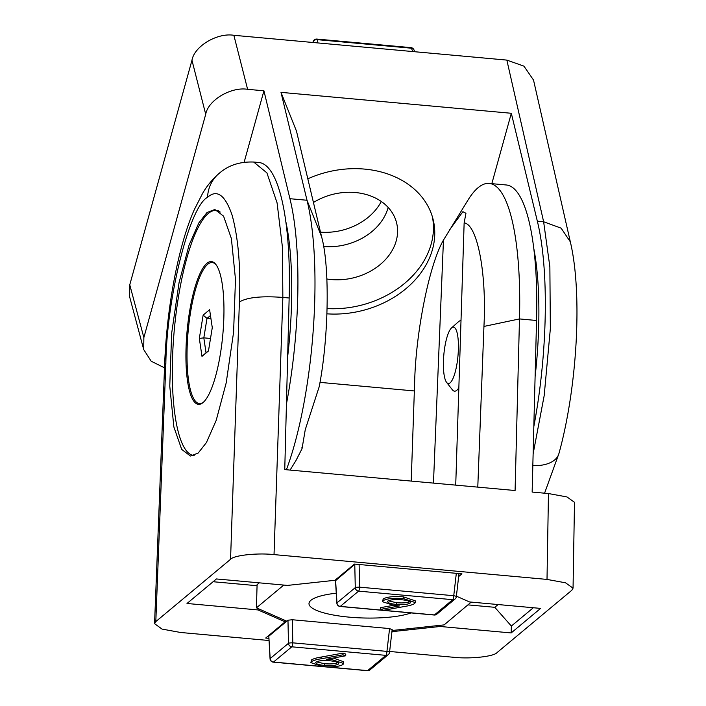 <?xml version="1.0" encoding="UTF-8"?>
<svg xmlns="http://www.w3.org/2000/svg" width="706" height="706" viewBox="0 0 706 706"><rect width="100%" height="100%" fill="white"/><g stroke="black" fill="none" stroke-linecap="round" stroke-linejoin="round"><path stroke-width="1.06" d="M345.375 571.631A8.851 2.083 1.6 0 1 346.364 571.542L354.897 564.112M346.381 570.792L346.364 571.542L342.622 574.658A8.851 2.083 1.6 0 1 342.013 574.437M280.979 625.295L280.953 626.054A8.851 2.083 -178.4 0 0 279.973 626.134M336.25 593.199A54.856 12.902 -178.4 0 0 310.94 600.277A54.856 12.902 -178.4 0 0 308.99 603.551A54.856 12.902 -178.4 0 0 349.152 617.141A54.856 12.902 -178.4 0 0 410.989 612.914M310.869 662.616L311.514 659.916C313.455 658.707 316.72 657.754 321.309 657.048L342.984 653.103L345.763 654.056L345.711 655.777L326.525 659.272L331.961 659.642L343.61 663.481L342.992 664.478C339.454 666.605 332.685 667.311 322.704 666.605L310.869 662.616L311.47 661.637C313.411 660.428 316.676 659.475 321.265 658.769L342.931 654.824L345.711 655.777M333.25 658.045L343.654 661.76L343.61 663.481M380.402 609.41L399.596 605.916L394.16 605.545L382.511 601.706L383.12 600.709C386.667 598.582 393.427 597.876 403.408 598.582L415.243 602.571L414.643 603.551C412.71 604.76 409.445 605.713 404.856 606.419L383.181 610.363L380.402 609.41L380.455 607.689L392.907 605.421M382.511 601.706L383.173 598.988C386.711 596.861 393.48 596.155 403.461 596.861L415.296 600.85L415.243 602.571M280.953 626.054L268.81 636.177L270.169 658.557L288.472 643.298L287.969 620.212L280.953 626.054M276.602 628.94A8.851 2.083 -178.4 0 0 277.22 629.17M471.22 602.103L444.118 624.898L392.042 630.52M471.211 602.315L470.584 602.042M335.615 580.5L336.974 602.88A3.539 0.997 176.5 0 0 336.859 603.162L335.491 580.729L342.622 574.658M283.538 585.053L284.633 585.15M335.765 579.635L336.78 579.529L336.806 578.77M283.538 585.265L256.437 607.848L286.795 621.192M287.969 620.212L292.302 619.744L292.805 642.839A3.539 0.538 178.7 0 0 288.472 643.298A3.539 3.327 -129.8 0 0 291.79 646.811L273.487 662.06L319.73 666.261M325.863 666.817L367.623 670.612L385.917 655.362A3.539 3.327 -129.8 0 0 389.412 652.476A3.539 0.662 -173.4 0 0 389.535 652.326A3.539 0.662 -173.4 0 0 386.941 651.391L389.571 628.578L292.302 619.744M389.571 628.578L392.042 629.664M259.243 582.847L257.09 584.639L256.437 607.848M392.165 629.47L389.535 652.326A3.539 3.539 0 0 1 388.282 654.638L369.979 669.897A3.539 3.327 -129.8 0 1 367.623 670.612A3.539 0.882 -84.8 0 1 367.394 670.7L273.266 662.149A3.539 0.882 -84.8 0 0 273.487 662.06A3.539 3.327 -129.8 0 1 270.169 658.557A3.539 0.997 -3.5 0 0 270.054 658.839L268.81 636.177M359.116 564.5L359.61 587.163A3.539 0.538 178.7 0 0 355.277 587.63L354.774 564.535M336.859 603.162A3.539 3.539 0 0 0 340.071 606.472A3.539 0.882 95.2 0 0 340.292 606.383A3.539 3.327 50.2 0 1 336.974 602.88L355.277 587.63A3.539 3.327 50.2 0 0 358.595 591.134A3.539 0.882 95.2 0 0 359.61 587.163L453.746 595.714A3.539 0.662 6.6 0 1 456.341 596.649A3.539 3.539 0 0 1 455.088 598.97A3.539 3.327 50.2 0 1 452.722 599.685L358.595 591.134L340.292 606.383L382.855 610.249M410.142 601.883L410.107 603.092C410.989 601.547 408.192 600.444 401.732 599.756C395.06 599.244 390.418 599.685 387.788 601.062C386.985 602.633 389.906 603.762 396.56 604.442C403.17 604.945 407.68 604.495 410.107 603.092L410.468 602.483M387.788 601.062L387.435 601.68M403.408 598.582L403.461 596.861M383.12 600.709L383.173 598.988M388.185 600.797L396.604 602.721C403.214 603.224 407.733 602.783 410.151 601.371M396.56 604.442L396.604 602.721M316.014 662.096C315.132 663.64 317.921 664.743 324.389 665.431C331.052 665.934 335.703 665.502 338.324 664.125C339.127 662.555 336.206 661.425 329.561 660.745C322.951 660.242 318.432 660.692 316.014 662.096L315.644 662.705M338.359 662.943L338.324 664.125L338.686 663.508M342.931 654.824L342.984 653.103M311.47 661.637L311.514 659.916M331.961 659.642L331.996 658.274M316.385 661.84L324.433 663.711C331.105 664.222 335.747 663.781 338.368 662.404M324.389 665.431L324.433 663.711M186.022 348.738A71.668 17.95 95.2 0 1 211.429 261.591A71.668 17.95 95.2 0 1 223.864 317.197A71.668 17.95 95.2 0 1 198.465 404.344A71.668 17.95 95.2 0 1 186.022 348.738M220.228 212.056A122.985 30.808 -84.8 0 0 216.071 210.485A122.985 30.808 -84.8 0 0 208.288 213.477A122.985 30.808 -84.8 0 0 173.129 345.199A122.985 30.808 -84.8 0 0 193.823 455.449A122.985 30.808 -84.8 0 0 194.168 455.476M381.284 201.484A54.856 43.004 -13.9 0 1 320.489 232.15M388.062 207.776A54.856 43.004 -13.9 0 1 323.595 246.518A54.856 43.004 -13.9 0 0 388.159 207.432A54.856 43.004 -13.9 0 1 388.062 207.776M412.807 51.556L411.404 48.202A3.539 2.842 -22.7 0 1 413.928 49.782A3.539 3.539 0 0 0 410.98 47.629L316.853 39.077A3.539 3.539 0 0 0 313.12 41.654A3.539 2.012 15.5 0 0 313.093 42.139L312.996 42.492M410.98 47.629A3.539 0.882 -84.8 0 1 411.404 48.202L317.268 39.651A3.539 2.965 169.9 0 0 313.093 42.139L313.155 42.501M535.104 376.686A150.413 37.683 -84.8 0 0 533.754 248.318M286.398 469.737A174.647 43.754 -84.8 0 0 294.64 444.039A174.647 43.754 -84.8 0 0 307.004 200.257L280.988 92.354L511.32 113.278L537.337 221.181A174.647 43.754 95.2 0 1 533.824 426.53M280.988 92.354L296.485 131.139L321.565 236.678C329.905 266.012 328.802 337.309 319.244 386.57L305.266 429.645L302.036 448.698L295.867 460.727L290.087 470.072M533.127 453.852L544.185 395.616L550.353 328.652L549.868 266.886L543.629 221.755L537.337 221.181M506.846 60.098L523.949 66.152L533.524 80.069L570.333 241.84L561.138 228.17L543.629 221.755L506.846 60.098L233.862 35.3L247.612 89.318L263.929 90.8L289.937 198.704A174.647 43.754 95.2 0 1 286.433 404.053M285.78 221.393A151.305 37.903 95.2 0 1 287.651 356.698M302.036 448.698L301.815 447.807M326.966 313.835A91.136 71.438 166.1 0 0 433.131 219.522A91.136 71.438 166.1 0 0 364.675 169.105A91.136 71.438 166.1 0 0 307.816 178.83M326.878 278.994A54.856 43.004 166.1 0 0 331.29 279.55A54.856 43.004 166.1 0 0 396.595 222.884A54.856 43.004 166.1 0 0 355.392 192.535A54.856 43.004 166.1 0 0 313.446 202.498M247.612 89.318C231.074 86.529 208.041 100.261 205.711 114.284L191.961 60.266L129.763 284.809L143.856 337.6L143.715 349.585L151.181 361.207L164.516 367.835M205.711 114.284L143.856 337.6M414.36 390.947L319.977 382.378M143.715 349.585L129.63 296.785L129.763 284.809M191.961 60.266C194.282 46.243 217.324 32.511 233.862 35.3M263.929 90.8L244.152 162.212M511.32 113.278L491.826 183.666M327.125 308.593A91.136 71.438 166.1 0 0 432.407 216.874M216.195 264.926A70.785 17.729 -84.8 0 0 212.206 262.553A70.785 17.729 -84.8 0 0 207.723 264.273A70.785 17.729 -84.8 0 0 187.487 340.08A70.785 17.729 -84.8 0 0 199.392 403.541A70.785 17.729 -84.8 0 0 203.752 401.926M203.143 315.114L209.611 309.713L212.277 327.655L208.464 350.979L201.987 356.371L199.33 338.439L203.143 315.114L206.999 318.415L203.822 337.847L206.037 352.797L208.499 350.741M210.503 338.456L203.822 337.847L199.33 338.439M210.953 318.768L206.999 318.415L210.476 315.511M206.037 352.797L201.987 356.371M411.21 481.077L414.59 384.232C415.525 333.038 429.257 264.485 443.456 240.119L467.972 200.098A174.647 43.754 95.2 0 1 478.112 187.681A174.647 43.754 95.2 0 1 489.179 183.428A174.647 43.754 95.2 0 1 519.484 318.927L515.089 490.52L284.756 469.596L289.151 298.003A174.647 43.754 -84.8 0 0 258.846 162.504L253.683 162.036L266.903 172.864L277.079 202.869L282.444 247.321L282.85 297.429L289.151 298.003M449.537 229.909L462.907 211.676L465.942 213.3L464.142 222.884L455.723 485.128M253.163 162.001L253.683 162.036M253.701 162.045C239.828 161.506 228.267 165.319 219.036 173.482L219.036 173.482A35.388 33.235 50.2 0 0 207.582 197.274C189.605 206.381 166.651 297.703 165.866 363.237L155.814 621.589L230.562 559.293L239.396 301.965C247.118 297.35 261.608 295.832 282.85 297.429L274.025 554.607L547.009 579.414L548.465 493.547L532.147 492.064L536.542 320.48A174.647 43.754 -84.8 0 0 506.237 184.972L489.179 183.428M207.026 212.506L214.845 209.488L223.555 216.115L231.374 238.522L235.486 279.408L233.589 332.244L226.185 382.908L216.195 420.379L206.417 442.583L198.218 453.014L190.408 456.032L181.698 449.395L173.879 426.998L169.767 386.103L171.655 333.267L179.068 282.603L189.058 245.141L198.827 222.937L207.026 212.506M443.456 240.119L433.466 483.098M477.785 487.131L483.937 326.437C486.813 273.619 477.397 224.367 464.142 222.884M547.009 579.414L565.515 582.794L573.051 588.16L571.789 590.295L497.042 652.591C493.944 656.58 470.046 659.157 453.579 657.277L389.633 651.47M268.933 640.501L180.595 632.479L162.036 629.081L154.561 623.68L164.613 365.302L165.866 363.237M155.814 621.589L154.561 623.68M274.025 554.607C257.558 552.727 233.66 555.304 230.562 559.293M458.653 576.573L461.927 573.837L354.438 564.076L334.979 580.288L287.492 585.406L216.433 578.955L187.002 603.48L258.061 609.94L285.136 621.836L265.677 638.048L268.801 638.33M391.848 632.249L392.624 631.596L440.112 626.478L511.17 632.938L540.602 608.404L469.543 601.953L456.394 596.173M548.465 493.547L566.962 496.936L574.499 502.301L573.051 588.16M468.122 604.892L494.782 607.31L498.109 604.548M213.115 581.726L257.055 585.715M258.096 608.581L258.061 609.94M285.171 620.477L285.136 621.836M533.339 607.742L511.365 626.054L511.17 632.938M392.651 630.449L392.624 631.596M511.365 626.054L494.782 607.31M440.147 625.331L440.112 626.478M443.465 368.038A28.311 7.095 95.2 0 1 451.549 327.911A28.311 7.095 95.2 0 1 458.344 342.586A28.311 7.095 95.2 0 1 454.849 373.342A28.311 7.095 95.2 0 1 446.598 382.387A28.311 7.095 95.2 0 1 443.465 368.038M451.549 327.911L458.538 321.68A35.388 8.869 95.2 0 1 460.93 320.683M458.865 387.726A35.388 8.869 95.2 0 1 454.523 391.177A35.388 8.869 95.2 0 1 452.352 389.774L446.598 382.387M385.917 655.362L291.79 646.811A3.539 0.882 -84.8 0 0 292.805 642.839L386.941 651.391A3.539 0.882 -84.8 0 1 385.917 655.362M383.482 610.311L434.428 614.935L452.722 599.685A3.539 0.882 95.2 0 0 453.746 595.714L456.323 573.334M436.785 614.22A3.539 3.327 50.2 0 1 434.428 614.935A3.539 0.882 95.2 0 1 434.199 615.023A3.539 3.539 0 0 0 436.785 614.22L455.088 598.97M321.265 658.769L321.309 657.048M316.853 39.077A3.539 0.882 -84.8 0 1 317.268 39.651L317.859 42.934M532.827 465.607A35.388 20.112 15.5 0 0 558.931 453.534C576.731 389.527 582.953 295.099 570.307 241.717M321.565 236.678L307.004 200.257L289.937 198.704M239.396 301.965C240.79 267.327 238.372 238.416 232.142 215.242C225.179 194.971 216.989 188.987 207.582 197.274M483.937 326.437L519.484 318.927L536.542 320.48M367.394 670.7A3.539 3.539 0 0 0 369.979 669.897M270.054 658.839A3.539 3.539 0 0 0 273.266 662.149M340.071 606.472L434.199 615.023M458.997 573.572L456.341 596.649M218.41 210.697L216.071 210.485M414.74 51.732L413.928 49.782M313.12 41.654L312.89 42.484M558.931 453.534L544.573 493.194M199.392 403.541L201.342 403.717M212.206 262.553L214.156 262.729M219.036 173.482C212.241 179.421 206.681 186.199 202.366 193.815L194.344 209.594C178.574 244.744 166.616 307.498 164.613 365.311"/></g></svg>
